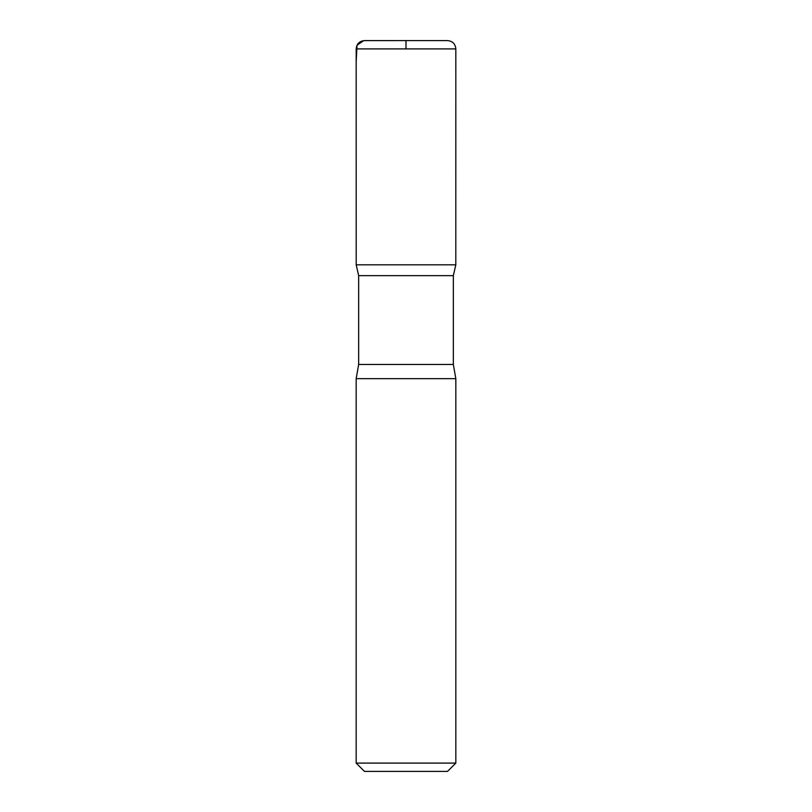 <?xml version="1.0" encoding="UTF-8"?>
<svg xmlns="http://www.w3.org/2000/svg" width="812" height="812" viewBox="0 0 812 812"><rect width="100%" height="100%" fill="white"/><g stroke="black" fill="none" stroke-linecap="round" stroke-linejoin="round"><path stroke-width="1.22" d="M455.826 763.097L356.174 763.097L364.476 771.4L447.524 771.4L455.826 763.097L455.826 378.646L453.34 364.476L453.34 275.644L455.806 264.824L356.194 264.824L358.66 275.644L453.34 275.644M364.476 40.6C359.432 41.097 356.661 43.858 356.174 48.903L356.194 264.824L455.806 264.824L455.826 48.903C455.339 43.858 452.568 41.097 447.524 40.6L364.476 40.6L447.524 40.6M356.174 763.097L356.174 378.646L358.66 364.476L358.66 275.644M356.174 378.646L455.826 378.646M406 48.903L406 40.6L363.735 40.63L357.047 45.188L356.174 61.956L356.194 264.824L406 264.824M358.66 364.476L453.34 364.476M356.174 48.903L455.826 48.903"/></g></svg>
